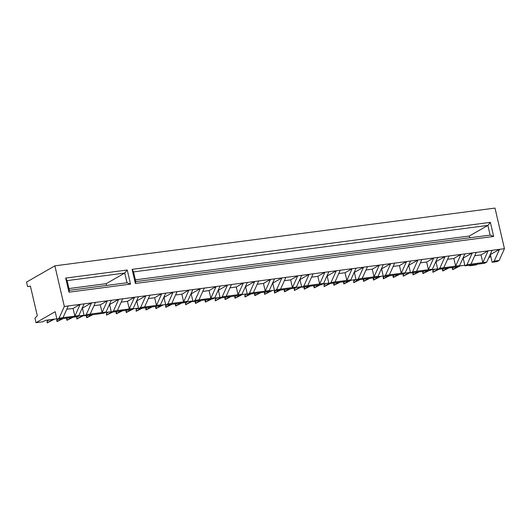 <?xml version="1.0" encoding="UTF-8"?>
<svg xmlns="http://www.w3.org/2000/svg" width="531" height="531" viewBox="0 0 531 531"><rect width="100%" height="100%" fill="white"/><g stroke="black" fill="none" stroke-linecap="round" stroke-linejoin="round"><path stroke-width="0.8" d="M120.829 311L116.369 313.828L116.05 312.454L117.311 311.458M122.561 310.774L116.369 313.828M116.316 312.029L116.634 313.403M130.719 309.699L126.259 312.533L125.94 311.159L127.201 310.164M133.766 308.717L126.259 312.533M126.205 310.735L126.524 312.102M140.615 308.405L136.148 311.232L136.095 309.434L138.405 308.113M142.341 308.172L136.148 311.232M136.095 309.434L136.414 310.808M150.505 307.104L146.038 309.931L145.72 308.564L146.981 307.568M152.231 306.878L146.038 309.931M145.985 308.139L146.304 309.507M161.709 305.053L155.928 308.637L155.61 307.263L156.871 306.268M163.442 304.827L155.928 308.637M155.875 306.838L156.194 308.212M170.285 304.509L165.818 307.336L165.499 305.969L166.761 304.973M172.017 304.283L165.818 307.336M165.765 305.544L166.084 306.911M180.175 303.208L175.708 306.042L175.389 304.668L176.65 303.672M181.907 302.982L175.708 306.042M175.655 304.243L175.98 305.617M191.379 301.157L185.598 304.741L185.545 302.942L187.861 301.621M192.859 301.077L185.598 304.741M185.545 302.942L185.87 304.316M199.955 300.612L195.494 303.447L195.169 302.073L196.437 301.077M201.687 300.387L195.494 303.447M195.441 301.648L195.76 303.022M209.845 299.318L205.384 302.146L205.066 300.772L206.327 299.776M211.577 299.092L205.384 302.146M205.331 300.347L205.65 301.721M220.126 297.791L215.274 300.851L215.221 299.053L217.531 297.725M221.467 297.791L215.274 300.851M215.221 299.053L215.54 300.427M229.624 296.723L225.164 299.55L224.845 298.176L226.106 297.181M231.357 296.49L225.164 299.55M225.111 297.752L225.429 299.126M239.514 295.422L235.054 298.256L234.735 296.882L235.996 295.886M242.561 294.44L235.054 298.256M235.001 296.457L235.319 297.825M249.404 294.128L244.944 296.955L244.891 295.156L247.2 293.835M251.136 293.895L244.944 296.955M244.891 295.156L245.209 296.53M259.294 292.827L254.834 295.654L254.515 294.287L255.776 293.291M261.026 292.601L254.834 295.654M254.78 293.862L255.099 295.229M270.505 290.776L264.723 294.36L264.405 292.986L265.666 291.99M272.23 290.55L264.723 294.36M264.67 292.561L264.989 293.935M279.08 290.231L274.613 293.059L274.295 291.692L275.556 290.696M280.806 290.006L274.613 293.059M274.56 291.267L274.879 292.634M288.97 288.93L284.503 291.765L284.185 290.391L285.446 289.395M290.696 288.705L284.503 291.765M284.45 289.966L284.769 291.34M300.174 286.879L294.393 290.464L294.34 288.665L296.656 287.344M301.654 286.8L294.393 290.464M294.34 288.665L294.659 290.039M308.75 286.335L304.283 289.169L303.964 287.795L305.225 286.8M310.482 286.109L304.283 289.169M304.23 287.371L304.548 288.745M318.64 285.041L314.173 287.868L313.854 286.494L315.115 285.499M320.372 284.815L314.173 287.868M314.12 286.07L314.445 287.444M328.921 283.514L324.069 286.574L324.016 284.775L326.326 283.448M330.262 283.514L324.069 286.574M324.016 284.775L324.335 286.143M338.42 282.446L333.959 285.273L333.634 283.899L334.902 282.904M340.152 282.213L333.959 285.273M333.906 283.474L334.225 284.848M348.309 281.145L343.849 283.972L343.53 282.605L344.792 281.609M351.356 280.162L343.849 283.972M343.796 282.18L344.115 283.547M358.199 279.85L353.739 282.678L353.686 280.879L355.996 279.558M359.932 279.618L353.739 282.678M353.686 280.879L354.004 282.253M368.089 278.549L363.629 281.377L363.31 280.01L364.571 279.014M369.822 278.324L363.629 281.377M363.576 279.585L363.894 280.952M379.3 276.498L373.519 280.083L373.2 278.709L374.461 277.713M381.026 276.273L373.519 280.083M373.466 278.284L373.784 279.658M387.869 275.954L383.409 278.782L383.09 277.414L384.351 276.412M389.601 275.728L383.409 278.782M383.355 276.983L383.674 278.357M397.759 274.653L393.298 277.487L392.98 276.113L394.241 275.118M399.491 274.427L393.298 277.487M393.245 275.689L393.564 277.063M408.97 272.602L403.188 276.186L403.135 274.388L405.445 273.067M410.45 272.522L403.188 276.186M403.135 274.388L403.454 275.762M417.545 272.058L413.078 274.892L412.76 273.518L414.021 272.522M419.271 271.832L413.078 274.892M413.025 273.093L413.344 274.467M427.435 270.764L422.968 273.591L422.649 272.217L423.911 271.222M429.161 270.531L422.968 273.591M422.915 271.792L423.234 273.166M437.717 269.237L432.858 272.297L432.805 270.498L435.121 269.171M439.057 269.237L432.858 272.297M432.805 270.498L433.123 271.865M447.215 268.168L442.748 270.996L442.429 269.622L443.69 268.626M448.947 267.936L442.748 270.996M442.695 269.197L443.02 270.571M457.105 266.867L452.638 269.695L452.319 268.328L453.587 267.332M460.151 265.885L452.638 269.695M452.585 267.903L452.91 269.27M274.56 290.822L276.624 289.641L281.915 277.899L272.775 283.142L274.56 290.822L294.347 288.227L296.404 287.045L292.448 287.563L297.738 275.828L301.694 275.304L296.404 287.045M247.366 294.393L249.424 293.212L254.721 281.47L245.574 286.707L247.366 294.393L267.146 291.798L269.204 290.616L265.248 291.134L270.544 279.392L274.5 278.875L269.204 290.616M328.961 283.687L331.019 282.505L336.315 270.764L327.169 276.001L328.961 283.687L348.741 281.091L350.799 279.91L346.843 280.428L352.139 268.686L356.095 268.168L350.799 279.91M301.761 287.251L303.818 286.076L309.115 274.335L299.975 279.571L301.761 287.251L321.54 284.656L323.605 283.481L319.649 283.999L324.939 272.257L328.895 271.739L323.605 283.481M165.772 305.099L167.829 303.918L173.126 292.183L163.979 297.42L165.772 305.099L185.551 302.504L187.609 301.323L183.653 301.847L188.95 290.105L192.906 289.581L187.609 301.323M138.571 308.67L140.629 307.489L145.925 295.747L136.779 300.984L138.571 308.67L158.351 306.075L160.408 304.894L156.453 305.411L161.749 293.67L165.705 293.152L160.408 304.894M220.166 297.964L222.224 296.783L227.52 285.041L218.38 290.278L220.166 297.964L239.946 295.369L242.003 294.187L238.047 294.705L243.344 282.963L247.3 282.446L242.003 294.187M192.965 301.535L195.03 300.354L200.32 288.612L191.18 293.849L192.965 301.535L212.745 298.933L214.809 297.758L210.853 298.276L216.144 286.534L220.1 286.017L214.809 297.758M467.014 264.657L472.305 252.915L463.165 258.152L464.95 265.839L467.014 264.657L482.838 262.579L488.128 250.838L499.505 249.344L490.365 254.588L492.151 262.268L497.096 261.617L499.153 260.436L494.208 261.086L499.505 249.344L504.45 248.7L499.153 260.436M464.95 265.839L484.73 263.243L486.794 262.062L482.838 262.579L481.046 254.9L488.128 250.838L476.261 252.398L470.97 264.139M383.355 276.545L385.42 275.363L390.71 263.622L381.57 268.865L383.355 276.545L403.135 273.95L405.199 272.768L401.244 273.286L406.534 261.551L410.49 261.026L405.199 272.768M356.155 280.116L358.219 278.934L363.509 267.193L354.369 272.43L356.155 280.116L375.941 277.521L377.999 276.339L374.043 276.857L379.34 265.115L383.296 264.597L377.999 276.339M437.756 269.409L439.814 268.228L445.111 256.486L435.964 261.723L437.756 269.409L457.536 266.814L459.594 265.633L455.638 266.15L460.935 254.409L464.89 253.891L459.594 265.633M410.556 272.974L412.614 271.799L417.91 260.057L408.764 265.294L410.556 272.974L430.336 270.379L432.393 269.197L428.437 269.721L433.734 257.98L437.69 257.462L432.393 269.197M111.371 312.241L113.435 311.06L118.725 299.318L109.585 304.555L111.371 312.241L131.15 309.646L133.215 308.465L129.259 308.982L134.549 297.241L138.505 296.723L133.215 308.465M280.58 289.123L292.448 287.563L290.656 279.883L297.738 275.828L285.87 277.381L280.58 289.123L276.624 289.641M253.38 292.694L265.248 291.134L263.462 283.454L270.544 279.392L258.677 280.952L253.38 292.694L249.424 293.212M334.975 281.988L346.843 280.428L345.057 272.742L352.139 268.686L340.271 270.246L334.975 281.988L331.019 282.505M307.774 285.552L319.649 283.999L317.857 276.312L324.939 272.257L313.071 273.817L307.774 285.552L303.818 286.076M171.785 303.4L183.653 301.847L181.867 294.161L188.95 290.105L177.082 291.658L171.785 303.4L167.829 303.918M144.585 306.971L156.453 305.411L154.667 297.732L161.749 293.67L149.881 295.229L144.585 306.971L140.629 307.489M226.179 296.265L238.047 294.705L236.262 287.019L243.344 282.963L231.476 284.523L226.179 296.265L222.224 296.783M198.986 299.829L210.853 298.276L209.061 290.59L216.144 286.534L204.276 288.094L198.986 299.829L195.03 300.354M492.151 262.268L494.208 261.086M389.376 274.846L401.244 273.286L399.451 265.606L406.534 261.551L394.666 263.104L389.376 274.846L385.42 275.363M362.175 278.417L374.043 276.857L372.258 269.177L379.34 265.115L367.465 266.675L362.175 278.417L358.219 278.934M443.77 267.71L455.638 266.15L453.852 258.464L460.935 254.409L449.067 255.969L443.77 267.71L439.814 268.228M416.57 271.275L428.437 269.721L426.652 262.035L433.734 257.98L421.866 259.533L416.57 271.275L412.614 271.799M117.391 310.542L129.259 308.982L127.467 301.303L134.549 297.241L122.681 298.8L117.391 310.542L113.435 311.06M274.5 278.875L285.87 277.381M247.3 282.446L258.677 280.952M328.895 271.739L340.271 270.246M301.694 275.304L313.071 273.817M165.705 293.152L177.082 291.658M138.505 296.723L149.881 295.229M93.987 305.697L100.273 304.867L102.058 312.553L107.355 300.811L111.311 300.294L106.014 312.036L103.957 313.21L84.17 315.812L86.234 314.631L106.014 312.036M220.1 286.017L231.476 284.523M192.906 289.581L204.276 288.094M464.89 253.891L476.261 252.398M492.084 250.32L486.794 262.062M383.296 264.597L394.666 263.104M356.095 268.168L367.465 266.675M437.69 257.462L449.067 255.969M410.49 261.026L421.866 259.533M111.311 300.294L122.681 298.8M86.234 314.631L91.524 302.889L82.385 308.126L84.17 315.812M56.844 318.812L45.991 320.239L42.546 321.826L36.002 322.689L55.184 311.697L56.976 319.377L59.034 318.195L74.858 316.124L80.154 304.382L95.48 302.371L90.19 314.113M84.11 303.865L78.814 315.6L76.756 316.781L56.976 319.377M66.787 309.261L73.072 308.438L74.858 316.124L78.814 315.6M78.07 316.031L84.044 315.248M105.271 312.46L111.238 311.677M132.471 308.889L138.438 308.106M159.665 305.318L165.639 304.535M186.866 301.754L192.833 300.971M214.066 298.183L220.033 297.4M241.26 294.612L247.234 293.829M268.46 291.041L274.434 290.258M295.661 287.477L301.628 286.687M322.855 283.906L328.828 283.123M350.055 280.335L356.029 279.552M377.256 276.764L383.223 275.981M404.456 273.193L410.423 272.41M431.65 269.629L437.624 268.845M458.85 266.058L464.824 265.274M30.433 286.222L27.599 286.594L30.4 286.09L37.296 315.726L34.946 318.169L36.002 322.689M470.406 265.122L469.577 265.785L469.45 265.248M477.382 264.206L476.121 264.929L469.577 265.785M490.81 256.513L488.766 257.681M504.45 248.7L494.998 208.086L54.879 265.845L26.55 282.074L27.599 286.594M59.034 318.195L64.331 306.46L68.287 305.936L62.99 317.677M54.879 265.845L64.331 306.46M65.678 278.085L127.248 270.007L130.526 284.112L68.957 292.189L65.678 278.085L67.138 280.614L69.395 290.324L127.009 282.764L124.745 273.053L67.138 280.614M132.093 269.37L490.372 222.35L493.651 236.454L135.372 283.474L132.093 269.37L133.546 271.899L135.81 281.609L490.133 235.114L487.87 225.396L133.546 271.899M73.072 308.438L80.154 304.382L68.287 305.936M100.273 304.867L107.355 300.811L95.48 302.371M106.618 285.439L106.207 283.673L124.745 273.053L127.248 270.007M106.207 283.673L68.984 288.559M469.743 237.788L469.331 236.023L487.87 225.396L490.372 222.35M469.331 236.023L135.398 279.844M69.395 290.324L68.957 292.189M127.009 282.764L130.526 284.112M135.81 281.609L135.372 283.474M490.133 235.114L493.651 236.454M365.972 270L372.258 269.177M393.166 266.429L399.451 265.606M311.571 277.136L317.857 276.312M338.771 273.571L345.057 272.742M474.76 255.723L481.046 254.9M420.366 262.858L426.652 262.035M447.567 259.294L453.852 258.464M148.381 298.555L154.667 297.732M175.582 294.984L181.867 294.161M121.181 302.126L127.467 301.303M257.177 284.277L263.462 283.454M284.377 280.707L290.656 279.883M202.776 291.413L209.061 290.59M229.976 287.848L236.262 287.019M111.331 312.075L106.479 315.129L106.426 313.33L108.736 312.002M112.672 312.069L106.479 315.129M106.426 313.33L106.744 314.704M91.159 314.89L86.699 317.724L86.38 316.35L87.642 315.354M92.892 314.664L86.699 317.724M86.646 315.925L86.965 317.299M82.584 315.434L76.809 319.018L76.756 317.226L79.066 315.899M84.064 315.354L76.809 319.018M76.756 317.226L77.075 318.593M71.38 317.492L66.919 320.319L66.594 318.945L67.862 317.95M73.112 317.259L66.919 320.319M66.866 318.52L67.185 319.894M61.49 318.786L57.029 321.613L56.704 320.246L57.972 319.25M63.222 318.56L57.029 321.613M56.976 319.821L57.295 321.189M52.914 319.33L47.133 322.914L47.08 321.116L49.396 319.795M54.647 319.104L47.133 322.914M47.08 321.116L47.405 322.49"/></g></svg>

